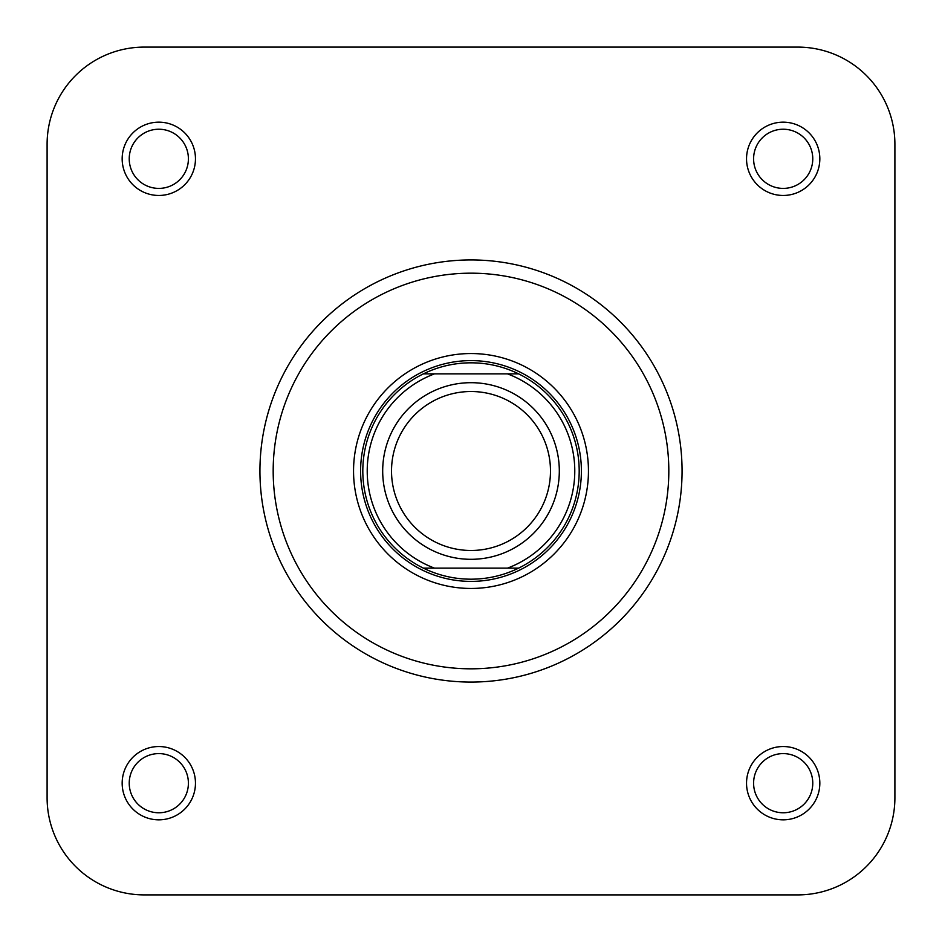 <?xml version="1.0" encoding="UTF-8"?>
<svg xmlns="http://www.w3.org/2000/svg" width="942" height="942" viewBox="0 0 942 942"><rect width="100%" height="100%" fill="white"/><g stroke="black" fill="none" stroke-linecap="round" stroke-linejoin="round"><path stroke-width="1.41" d="M47.1 144.244L47.1 797.756A97.144 97.144 0 0 0 144.244 894.9L797.756 894.9A97.144 97.144 0 0 0 894.9 797.756L894.9 144.244A97.144 97.144 0 0 0 797.756 47.1L144.244 47.1A97.144 97.144 0 0 0 47.1 144.244L47.1 797.756M353.544 471A117.456 117.456 0 0 1 471 353.544A117.456 117.456 0 0 1 588.456 471A117.456 117.456 0 0 1 471 588.456A117.456 117.456 0 0 1 353.544 471M122.166 783.191A36.656 36.656 0 0 1 158.821 746.535A36.656 36.656 0 0 1 195.465 783.191A36.656 36.656 0 0 1 158.821 819.834A36.656 36.656 0 0 1 122.166 783.191M188.4 783.191A29.579 29.579 0 0 0 158.821 753.6A29.579 29.579 0 0 0 129.231 783.191A29.579 29.579 0 0 0 158.821 812.769A29.579 29.579 0 0 0 188.4 783.191M122.166 158.821A36.656 36.656 0 0 1 158.809 122.166A36.656 36.656 0 0 1 195.465 158.821A36.656 36.656 0 0 1 158.809 195.465A36.656 36.656 0 0 1 122.166 158.821M188.4 158.821A29.579 29.579 0 0 0 158.809 129.231A29.579 29.579 0 0 0 129.231 158.821A29.579 29.579 0 0 0 158.809 188.4A29.579 29.579 0 0 0 188.4 158.821M746.535 158.821A36.656 36.656 0 0 1 783.179 122.166A36.656 36.656 0 0 1 819.834 158.821A36.656 36.656 0 0 1 783.179 195.465A36.656 36.656 0 0 1 746.535 158.821M812.769 158.821A29.579 29.579 0 0 0 783.179 129.231A29.579 29.579 0 0 0 753.6 158.821A29.579 29.579 0 0 0 783.179 188.4A29.579 29.579 0 0 0 812.769 158.821M746.535 783.179A36.656 36.656 0 0 1 783.179 746.535A36.656 36.656 0 0 1 819.834 783.179A36.656 36.656 0 0 1 783.179 819.834A36.656 36.656 0 0 1 746.535 783.179M812.769 783.179A29.579 29.579 0 0 0 783.179 753.6A29.579 29.579 0 0 0 753.6 783.179A29.579 29.579 0 0 0 783.179 812.769A29.579 29.579 0 0 0 812.769 783.179M682.067 471A211.067 211.067 0 0 1 471 682.067A211.067 211.067 0 0 1 259.933 471A211.067 211.067 0 0 1 471 259.933A211.067 211.067 0 0 1 682.067 471A211.067 211.067 0 0 0 471 259.933A211.067 211.067 0 0 0 259.933 471M797.756 47.1L144.244 47.1M471 550.481A79.481 79.481 0 0 0 550.481 471A79.481 79.481 0 0 0 471 391.519A79.481 79.481 0 0 0 391.519 471A79.481 79.481 0 0 0 471 550.481M471 382.688A88.312 88.312 0 0 1 559.312 471A88.312 88.312 0 0 1 471 559.312A88.312 88.312 0 0 1 382.688 471A88.312 88.312 0 0 1 471 382.688M471 579.189A108.177 108.177 0 0 0 518.606 568.144L423.394 568.144A108.177 108.177 0 0 0 471 579.189M471 581.391A110.391 110.391 0 0 0 581.391 471A110.391 110.391 0 0 0 471 360.609A110.391 110.391 0 0 0 360.609 471A110.391 110.391 0 0 0 471 581.391M518.606 568.144A108.177 108.177 0 0 0 518.606 373.856A108.177 108.177 0 0 1 518.606 568.144L507.479 568.144A103.761 103.761 0 0 0 507.479 373.856L518.606 373.856A108.177 108.177 0 0 0 423.394 373.856L517.323 373.856M434.521 568.144L423.394 568.144A108.177 108.177 0 0 1 423.394 373.856L434.521 373.856A103.761 103.761 0 0 0 434.521 568.144M797.756 894.9L411.607 894.9M265.456 894.9L144.244 894.9M894.9 144.244L894.9 797.756M273.18 471A197.82 197.82 0 0 0 471 668.82A197.82 197.82 0 0 0 668.82 471A197.82 197.82 0 0 0 471 273.18A197.82 197.82 0 0 0 273.18 471M423.394 568.144A108.177 108.177 0 0 1 423.394 373.856"/></g></svg>
